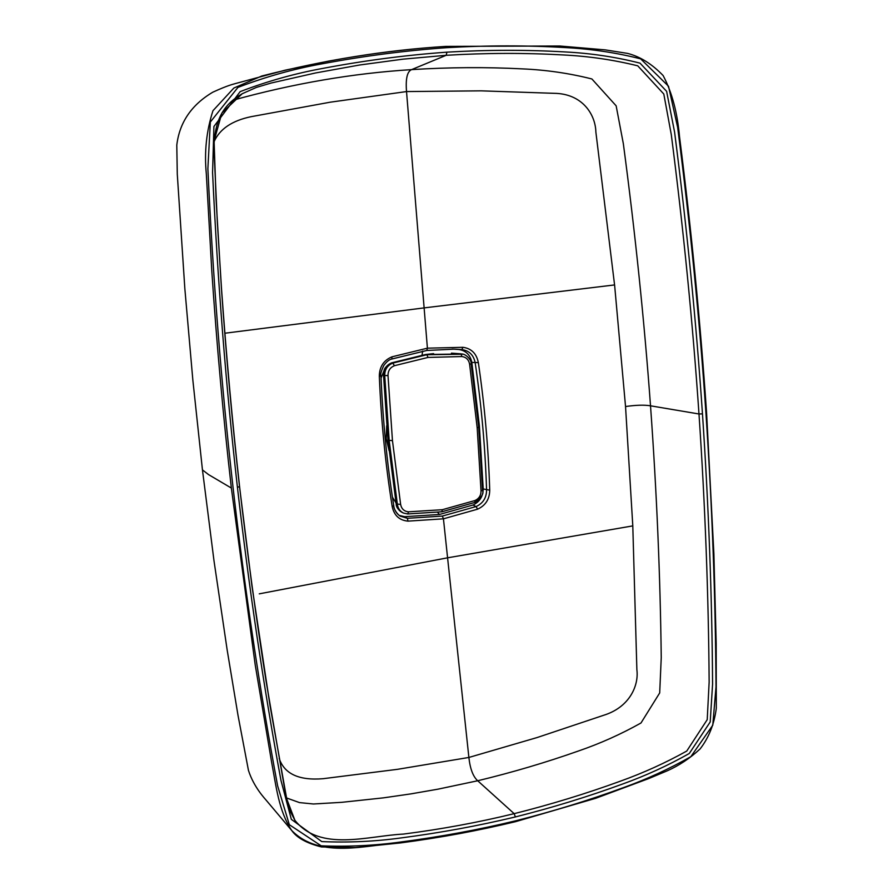 <?xml version="1.0" encoding="UTF-8"?>
<svg xmlns="http://www.w3.org/2000/svg" width="893" height="893" viewBox="0 0 893 893"><rect width="100%" height="100%" fill="white"/><g stroke="black" fill="none" stroke-linecap="round" stroke-linejoin="round"><path stroke-width="1.34" d="M386.68 425.794L386.222 438.541L389.069 450.585M397.519 505.315L392.44 497.222M468.881 757.465C470.12 768.795 473.056 776.564 477.699 780.761C512.214 772.445 545.768 762.533 578.374 751.024C600.085 743.568 620.959 734.225 640.984 722.995L659.693 692.935L661.244 657.583C660.262 575.148 656.679 491.228 650.517 405.813C644.266 320.353 635.213 232.995 623.347 143.751L616.148 105.82L591.88 78.964C569.198 73.237 545.891 69.866 521.97 68.861C485.959 67.008 449.168 67.265 411.584 69.621C407.208 71.462 405.522 78.774 406.527 91.566L424.119 307.895L614.574 284.934L595.877 132.108C595.497 114.538 582.381 93.475 553.805 93.307L481.148 90.84L406.527 91.566L330.164 102.204L251.29 116.648C232.18 120.588 219.79 128.927 214.108 141.641M603.501 715.326C629.744 707.301 638.953 685.344 636.876 669.728L632.791 525.888L447.583 557.812L468.881 757.454L537.195 737.518L603.501 715.326M239.547 486.73L251.893 585.574L270.043 705.682L286.731 798.9L294.902 820.31C320.274 852.19 367.894 835.803 403.402 834.084C441.332 829.229 478.246 822.42 514.156 813.657C550.702 804.504 586.165 793.654 620.557 781.107C643.462 772.891 665.531 762.879 686.762 751.046L707.223 719.658L709.142 682.062C708.517 594.403 705.135 505.047 698.985 413.984C692.756 323.032 683.525 229.914 671.29 134.62L663.8 94.022L637.747 65.825C613.614 59.853 588.878 56.237 563.561 54.964C525.363 52.799 486.238 52.899 446.187 55.299L403.189 59.139L359.645 64.999L315.586 72.958L271.07 83.049L256.336 87.436L242.26 93.709L221.855 113.043L214.097 140.927L216.106 200.065L221.386 287.68C226.119 355.302 232.169 421.585 239.525 486.54L237.438 487.366C225.884 385.597 217.602 280.67 212.567 172.606L213.918 126.493L240.15 91.633C267.42 81.185 295.17 73.405 323.389 68.292C365.215 60.423 406.393 55.053 446.913 52.162C487.321 49.774 526.781 49.707 565.28 51.95C590.809 53.245 615.735 56.973 640.024 63.146L666.613 91.32L674.595 132.153C686.929 228.273 696.227 322.172 702.467 413.872C708.64 505.672 712.011 595.754 712.581 684.094L710.214 721.968L689.284 753.491C667.942 765.547 645.717 775.727 622.633 784.009C587.974 796.701 552.231 807.674 515.395 816.939C478.28 825.835 440.182 832.834 401.102 837.924C374.837 841.519 348.382 842.746 321.77 841.586L291.33 819.35L280.971 780.426C263.58 686.494 249.08 588.811 237.438 487.366M452.092 349.074L458.846 349.498C465.945 350.625 470.287 354.923 471.839 362.402L479.374 425.805L483.213 488.984C483.013 496.53 479.608 501.888 472.989 505.025L439.468 514.468L404.719 516.679L399.283 515.428M404.719 516.679L407.387 518.32L442.336 516.076L476.058 506.565L472.989 505.025M224.768 333.245L424.119 307.895L427.412 348.181L462.976 347.31C471.448 348.493 476.572 353.595 478.347 362.614C484.609 405.266 488.404 447.784 489.721 490.145C489.61 499.154 485.58 505.494 477.621 509.166L476.058 506.565C482.99 503.384 486.495 497.87 486.573 490.034C485.245 447.795 481.45 405.422 475.199 362.893C473.658 355.046 469.205 350.614 461.826 349.598L454.347 349.141L426.988 350.447M479.374 425.805L478.559 425.66M437.715 512.437L439.468 514.468M702.467 413.872L698.985 413.984L650.517 405.813C644.378 404.797 636.05 405.031 625.535 406.538L632.802 525.888M477.621 509.166L443.441 518.822L407.989 521.132C399.361 520.329 394.103 515.451 392.183 506.521C385.408 464.036 381.121 420.625 379.324 376.277C379.38 366.856 383.599 360.37 391.982 356.82L427.412 348.181L426.832 350.469L392.105 358.93M422.69 351.072L422.054 355.023M614.596 284.934L625.535 406.538M442.336 516.076L443.441 518.822L447.583 557.812L259.26 593.845M279.196 758.47C284.398 773.918 299.021 780.672 323.043 778.707L397.452 769.331L468.881 757.454M286.553 797.962L299.512 802.606L313.454 803.99L341.695 802.327L383.454 797.851L410.847 793.888L437.871 789.189L477.699 780.761L514.156 813.657L515.395 816.939M515.741 820.79L515.306 821.605C478.972 830.546 441.6 837.5 403.189 842.479C366.565 844.778 320.397 859.546 291.732 830.512L291.71 830.49C278.761 811.157 276.171 786.253 271.651 762.399L255.219 664.939L231.354 488.058C223.261 417.031 216.72 344.408 211.741 270.188L206.328 173.968C204.196 152.1 206.406 131.014 212.969 110.699L233.866 88.027L261.828 75.994C324.539 59.976 385.888 50.108 445.864 46.403L446.522 47.697C405.645 50.566 364.11 55.946 321.915 63.849C293.518 68.962 265.534 76.82 237.962 87.391L210.335 122.028L207.879 168.654C212.947 278.37 221.364 384.838 233.118 488.047C244.995 591.199 259.841 690.479 277.634 785.873L289.332 824.697L321.179 845.827C347.857 846.899 374.424 845.626 400.901 841.987C440.171 836.841 478.458 829.776 515.741 820.79C552.856 811.424 588.867 800.329 623.749 787.514C646.945 779.165 669.315 768.884 690.847 756.661L712.781 725.194L716.007 686.884C715.516 597.45 712.168 506.264 705.95 413.325C699.643 320.241 690.2 224.869 677.62 127.197L668.511 86.23L640.649 58.849C616.315 52.698 591.266 48.948 565.537 47.597C526.814 45.297 487.143 45.331 446.522 47.697M446.913 52.162L446.187 55.299L411.584 69.621C353.036 73.271 293.406 83.495 232.693 100.284M381.054 378.052L384.325 369.948M462.462 354.008L425.682 354.499L391.681 362.848C386.323 365.047 383.622 369.189 383.599 375.272L384.716 375.54C384.716 369.49 387.417 365.337 392.808 363.094L426.865 354.722L463.344 354.22M383.599 375.194L388.087 440.361L396.269 504.065C396.927 508.061 399.004 510.908 402.486 512.604L403.591 513.095C400.12 511.41 398.055 508.564 397.396 504.556L389.203 440.74L384.716 375.54L388.009 375.562L392.462 440.662L400.622 504.389C401.526 508.954 404.194 511.421 408.626 511.812L442.336 509.702L474.864 500.571C478.961 498.74 481.014 495.515 481.026 490.904L477.175 427.702L469.618 364.288C468.769 359.678 466.157 357.1 461.804 356.541L428.026 357.434L394.416 365.706C390.129 367.481 387.986 370.762 388.009 375.562M386.222 438.541L385.24 438.787M489.721 490.145L483.213 488.984M471.839 362.402L478.347 362.614M458.846 349.498L461.826 349.598L462.976 347.31M393.701 505.907C394.505 510.495 396.782 513.955 400.522 516.31M400.265 516.143L407.387 518.32L407.989 521.132M202.454 469.908L192.855 380.172L184.851 288.752L177.283 174.157L176.792 145.124C179.493 122.464 191.504 104.816 212.802 92.191C228.329 85.114 232.626 84.433 235.149 83.641L285.079 70.201L328.166 61.193C368.083 53.814 407.331 48.881 445.908 46.391L559.677 46.001L605.32 49.885L627.377 53.368C639.879 56.438 651.79 63.827 663.108 75.525C671.916 92.046 677.396 112.518 679.551 136.93C691.338 229.635 700.358 321.692 706.597 413.113L713.887 553.894L716.186 643.351L716.309 708.249C714.277 724.011 708.886 737.573 700.112 748.926C690.11 758.213 679.149 765.524 667.227 770.826L648.642 778.607L595.62 798.32L515.529 821.672C478.224 830.669 439.914 837.746 400.589 842.914L355.425 847.557L321.513 846.955C306.779 843.305 296.844 837.824 291.721 830.501L266.17 800.206C265.5 799.235 253.891 787.503 248.444 770.346L238.018 715.382L227.19 650.126L214.019 560.96L202.454 469.908L208.582 474.618L231.354 488.058M393.657 505.628L392.183 506.521M379.324 376.277L380.864 375.908M391.982 356.82L391.86 359.008M425.593 354.51L426.865 354.722L428.026 357.434M391.558 362.893L392.808 363.094L394.416 365.706M388.075 440.227L392.462 440.662M433.596 353.639L425.637 354.499L391.614 362.848C382.517 368.351 384.37 370.003 383.521 375.239L388.009 440.294L396.191 503.987L400.622 504.389M407.498 513.921L403.603 513.107L407.498 513.921M442.336 509.702L441.845 511.789L407.755 513.933M451.434 353.148L461.089 353.84L461.804 356.541M408.626 511.812L407.643 513.955L441.834 511.789L474.585 502.502M474.864 500.571L474.842 502.513C481.494 497.535 484.062 493.528 482.544 490.469L478.704 427.211L471.158 363.741L469.618 364.288M481.026 490.904L482.544 490.48M477.175 427.702L478.704 427.2M402.442 512.582C398.178 509.903 396.09 507.034 396.191 503.987L396.246 503.898M452.651 349.085L454.414 349.152M294.902 820.31L290.738 812.239C287.926 804.426 285.492 794.268 283.449 781.766L266.147 681.538C256.124 618.023 247.272 553.057 239.581 486.629C232.392 422.132 226.387 356.43 221.564 289.499L217.334 222.067L213.952 148.271C214.454 115.844 226.61 102.929 242.249 93.709M400.555 516.321C397.151 514.491 393.311 508.217 393.768 505.751C387.194 464.974 382.93 421.719 380.965 375.975C380.128 374.881 381.065 371.41 383.767 365.538C386.702 361.553 389.437 359.366 391.971 358.997L426.821 350.469L454.347 349.141M471.158 363.741C471.671 360.058 466.168 354.354 462.418 354.019"/></g></svg>
